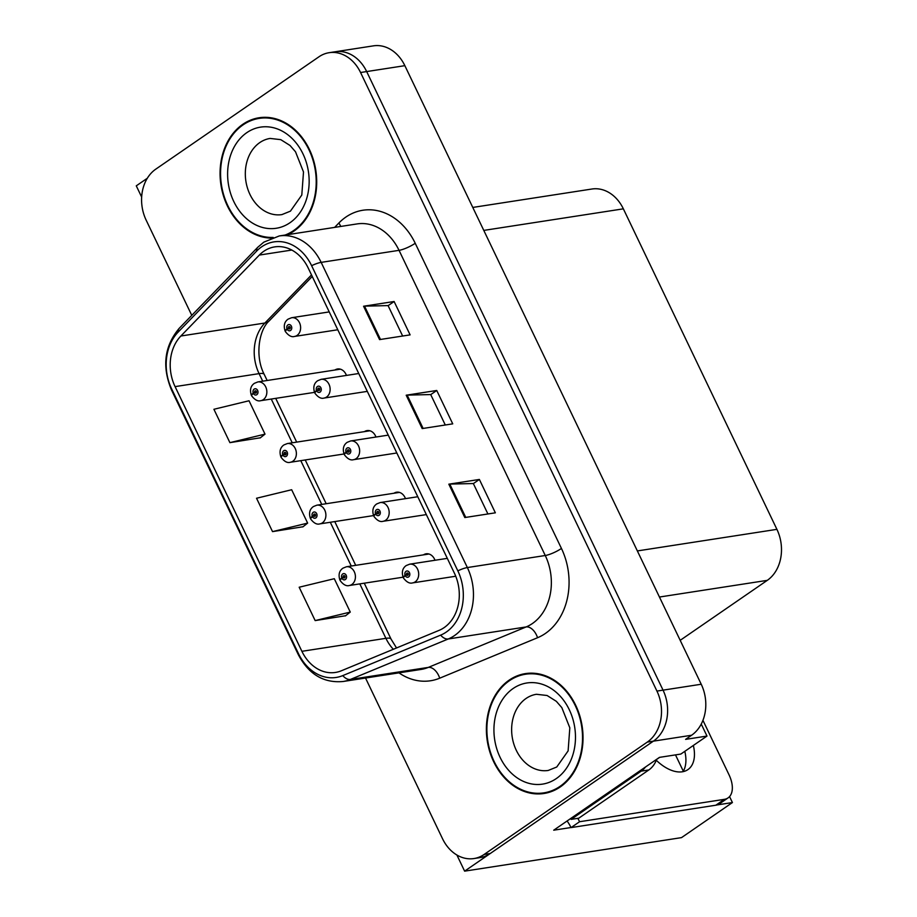 <?xml version="1.0" encoding="UTF-8"?>
<svg xmlns="http://www.w3.org/2000/svg" width="917" height="917" viewBox="0 0 917 917"><rect width="100%" height="100%" fill="white"/><g stroke="black" fill="none" stroke-linecap="round" stroke-linejoin="round"><path stroke-width="1.38" d="M147.328 178.242L136.278 185.842L141.665 197.075M571.004 827.512L553.719 830.194L659.472 757.373L680.85 754.061L706.996 736.064L685.607 739.366L691.59 735.251A37.906 29.997 -98.8 0 0 701.23 684.242L404.856 65.669A37.906 29.997 -98.8 0 0 373.437 45.85L335.255 51.753A37.906 29.997 -98.8 0 1 366.674 71.572A37.906 29.997 -98.8 0 0 335.255 51.753L329.146 52.693A37.906 29.997 -98.8 0 0 318.956 56.797L155.798 169.141A37.906 29.997 -98.8 0 0 146.158 220.16L191.768 315.356M701.241 724.063L706.996 736.064M365.528 678.03L442.533 838.734A37.906 29.997 -98.8 0 0 473.951 858.553A37.906 29.997 -98.8 0 0 484.142 854.449L647.287 742.105A37.906 29.997 -98.8 0 0 656.939 691.086L663.048 690.146L366.674 71.572L663.048 690.146A37.906 29.997 -98.8 0 1 653.397 741.154A37.906 29.997 -98.8 0 0 663.048 690.146L701.23 684.242M729.554 796.586L732.419 802.558L681.514 837.622L464.621 871.15L653.397 741.154L490.251 853.509A37.906 29.997 -98.8 0 1 480.061 857.601L473.951 858.553M732.419 802.558L717.117 804.931M456.895 855.011L464.621 871.15M346.431 375.42A10.11 8.001 -98.8 0 0 337.571 368.978A10.11 8.001 -98.8 0 0 334.923 370.021M375.959 437.031A10.11 8.001 -98.8 0 0 367.087 430.589A10.11 8.001 -98.8 0 0 364.439 431.632M405.474 498.653A10.11 8.001 -98.8 0 0 396.614 492.2A10.11 8.001 -98.8 0 0 393.955 493.254M434.99 560.264A10.11 8.001 -98.8 0 0 426.13 553.811A10.11 8.001 -98.8 0 0 423.482 554.865M472.782 207.437L591.935 189.017A37.906 29.997 81.2 0 1 623.354 208.835L776.917 529.35A37.906 29.997 81.2 0 1 767.277 580.358L680.185 640.33M683.314 771.197L675.497 754.897M287.64 234.66A60.66 47.993 -98.8 0 0 293.967 231.084A60.66 47.993 -98.8 0 0 313.35 159.615A60.66 47.993 -98.8 0 0 259.121 117.754A60.66 47.993 -98.8 0 0 242.81 124.311A60.66 47.993 -98.8 0 0 222.373 191.997A60.66 47.993 -98.8 0 0 271.421 238.088M509.13 680.162A60.66 47.993 -98.8 0 0 489.747 751.631A60.66 47.993 -98.8 0 0 543.976 793.492A60.66 47.993 -98.8 0 0 560.287 786.935A60.66 47.993 -98.8 0 0 579.67 715.466A60.66 47.993 -98.8 0 0 525.441 673.605A60.66 47.993 -98.8 0 0 509.13 680.162M543.116 792.976A60.66 47.993 -98.8 0 0 547.013 792.896M263.821 251.269A40.44 31.992 81.2 0 1 274.699 246.891A40.44 31.992 81.2 0 1 308.204 268.028L454.419 573.205A40.44 31.992 81.2 0 1 439.128 630.346L341.284 670.808A40.44 31.992 81.2 0 1 335.416 672.448A40.44 31.992 81.2 0 1 301.899 651.311L175.078 386.619A40.44 31.992 81.2 0 1 180.878 336.012L259.339 255.075A40.44 31.992 81.2 0 1 263.821 251.269M261.689 246.811A45.495 35.992 -98.8 0 0 256.645 251.098L178.185 332.046A45.495 35.992 -98.8 0 0 171.662 388.968L298.483 653.661A45.495 35.992 -98.8 0 0 342.786 675.6L440.641 635.137A45.495 35.992 -98.8 0 0 457.835 570.855L311.62 265.678A45.495 35.992 -98.8 0 0 261.689 246.811M464.816 517.543L495.363 512.821L479.373 479.453L448.826 484.176L464.816 517.543M487.913 513.967L473.332 483.534L449.788 484.084A10.11 2.201 154.4 0 0 448.826 484.176M473.355 483.591L479.373 479.453M379.558 339.599L410.105 334.877L394.115 301.51L363.568 306.232L379.558 339.599M402.655 336.023L388.074 305.59L364.53 306.14A10.11 2.201 154.4 0 0 363.568 306.232M388.109 305.648L394.115 301.51M422.187 428.571L452.734 423.849L436.744 390.482L406.197 395.204L422.187 428.571M445.284 424.995L430.703 394.562L407.159 395.112A10.11 2.201 154.4 0 0 406.197 395.204M430.726 394.619L436.744 390.482M656.939 691.086L360.564 72.512A37.906 29.997 -98.8 0 0 329.146 52.693M229.903 442.647L265.013 434.131L249.034 400.763L213.913 409.28L229.903 442.647L260.382 437.787M315.161 620.591L350.271 612.075L334.292 578.707L299.171 587.224L315.161 620.591L345.64 615.731M272.532 531.619L307.642 523.103L291.663 489.735L256.542 498.252L272.532 531.619L303.011 526.759M307.642 523.103L302.77 526.943M265.013 434.131L260.141 437.971M350.271 612.075L345.4 615.915M528.513 673.261A60.66 47.993 -98.8 0 0 524.776 674.35M262.193 117.41A60.66 47.993 -98.8 0 0 258.456 118.499M428.984 554.017L346.42 566.775A9.479 7.496 81.2 0 1 354.902 573.32A9.479 7.496 81.2 0 1 351.864 584.484A9.479 7.496 81.2 0 1 349.32 585.505C346.42 586.399 343.382 584.782 340.207 580.667A6.316 1.536 -27.7 0 1 341.972 578.318A3.164 2.499 -98.8 0 0 345.388 579.51A3.164 2.499 -98.8 0 0 346.19 575.257A3.164 2.499 -98.8 0 0 342.717 573.95A3.164 2.499 -98.8 0 0 341.858 578.077L343.176 577.274A1.261 0.997 81.2 0 1 344.987 576.357A1.261 0.997 81.2 0 1 343.222 577.366L341.972 578.318M345.056 576.976L343.176 577.274M341.858 578.077A6.316 1.215 156.5 0 0 339.886 580.014A6.316 1.215 156.5 0 0 340.207 580.209M345.033 577.091L343.222 577.366M447.313 558.361L409.704 564.173A9.479 7.496 81.2 0 1 418.175 570.706A9.479 7.496 81.2 0 1 415.149 581.882A9.479 7.496 81.2 0 1 412.593 582.903C409.704 583.797 406.667 582.18 403.48 578.065A6.316 1.536 -27.7 0 1 405.257 575.716A3.164 2.499 -98.8 0 0 408.661 576.908A3.164 2.499 -98.8 0 0 409.463 572.655A3.164 2.499 -98.8 0 0 406.002 571.348A3.164 2.499 -98.8 0 0 405.142 575.475L406.46 574.661A1.261 0.997 81.2 0 1 408.271 573.755A1.261 0.997 81.2 0 1 406.506 574.764L405.257 575.716M408.329 574.374L406.46 574.661M405.142 575.475A6.316 1.215 156.5 0 0 403.171 577.412A6.316 1.215 156.5 0 0 403.491 577.607M408.317 574.478L406.506 574.764M399.457 492.395L316.904 505.164A9.479 7.496 81.2 0 1 325.375 511.697A9.479 7.496 81.2 0 1 322.348 522.873A9.479 7.496 81.2 0 1 319.804 523.894C316.904 524.788 313.866 523.171 310.68 519.056A6.316 1.536 -27.7 0 1 312.456 516.707A3.164 2.499 -98.8 0 0 315.861 517.899A3.164 2.499 -98.8 0 0 316.663 513.646A3.164 2.499 -98.8 0 0 313.201 512.339A3.164 2.499 -98.8 0 0 312.342 516.466L313.66 515.652A1.261 0.997 81.2 0 1 315.471 514.746A1.261 0.997 81.2 0 1 313.706 515.755L312.456 516.707M315.528 515.365L313.66 515.652M312.342 516.466A6.316 1.215 156.5 0 0 310.37 518.403A6.316 1.215 156.5 0 0 310.691 518.598M315.517 515.469L313.706 515.755M369.941 430.784L287.388 443.553A9.479 7.496 81.2 0 1 295.859 450.087A9.479 7.496 81.2 0 1 292.832 461.251A9.479 7.496 81.2 0 1 290.276 462.283C287.388 463.177 284.35 461.56 281.164 457.445A6.316 1.536 -27.7 0 1 282.94 455.096A3.164 2.499 -98.8 0 0 286.345 456.288A3.164 2.499 -98.8 0 0 287.147 452.035A3.164 2.499 -98.8 0 0 283.685 450.728A3.164 2.499 -98.8 0 0 282.826 454.855L284.132 454.041A1.261 0.997 81.2 0 1 285.955 453.124A1.261 0.997 81.2 0 1 284.178 454.144L282.94 455.096M286.012 453.755L284.132 454.041M282.826 454.855A6.316 1.215 156.5 0 0 280.843 456.781A6.316 1.215 156.5 0 0 281.164 456.987M286.001 453.858L284.178 454.144M340.413 369.173L257.86 381.93A9.479 7.496 81.2 0 1 266.331 388.476A9.479 7.496 81.2 0 1 263.305 399.64A9.479 7.496 81.2 0 1 260.76 400.672C257.86 401.566 254.823 399.95 251.636 395.823A6.316 1.536 -27.7 0 1 253.413 393.485A3.164 2.499 -98.8 0 0 256.829 394.677A3.164 2.499 -98.8 0 0 257.631 390.424A3.164 2.499 -98.8 0 0 254.158 389.117A3.164 2.499 -98.8 0 0 253.298 393.244L254.617 392.43A1.261 0.997 81.2 0 1 256.428 391.513A1.261 0.997 81.2 0 1 254.662 392.533L253.413 393.485M256.496 392.144L254.617 392.43M253.298 393.244A6.316 1.215 156.5 0 0 251.327 395.17A6.316 1.215 156.5 0 0 251.648 395.376M256.473 392.247L254.662 392.533M417.785 496.739L380.177 502.562A9.479 7.496 81.2 0 1 388.659 509.095A9.479 7.496 81.2 0 1 385.621 520.26A9.479 7.496 81.2 0 1 383.077 521.292C380.188 522.186 377.139 520.569 373.964 516.454A6.316 1.536 -27.7 0 1 375.741 514.105A3.164 2.499 -98.8 0 0 379.145 515.297A3.164 2.499 -98.8 0 0 379.947 511.044A3.164 2.499 -98.8 0 0 376.474 509.737A3.164 2.499 -98.8 0 0 375.615 513.864L376.933 513.05A1.261 0.997 81.2 0 1 378.744 512.133A1.261 0.997 81.2 0 1 376.979 513.153L375.741 514.105M378.813 512.763L376.933 513.05M375.615 513.864A6.316 1.215 156.5 0 0 373.643 515.79A6.316 1.215 156.5 0 0 373.964 515.996M378.79 512.867L376.979 513.153M388.269 435.128L350.661 440.951A9.479 7.496 81.2 0 1 359.132 447.485A9.479 7.496 81.2 0 1 356.105 458.649A9.479 7.496 81.2 0 1 353.561 459.681C350.661 460.575 347.623 458.958 344.437 454.832A6.316 1.536 -27.7 0 1 346.213 452.494A3.164 2.499 -98.8 0 0 349.629 453.686A3.164 2.499 -98.8 0 0 350.432 449.433A3.164 2.499 -98.8 0 0 346.958 448.126A3.164 2.499 -98.8 0 0 346.099 452.253L347.417 451.439A1.261 0.997 81.2 0 1 349.228 450.522A1.261 0.997 81.2 0 1 347.463 451.542L346.213 452.494M349.285 451.153L347.417 451.439M346.099 452.253A6.316 1.215 156.5 0 0 344.127 454.179A6.316 1.215 156.5 0 0 344.448 454.385M349.274 451.256L347.463 451.542M358.753 373.517L321.145 379.329A9.479 7.496 81.2 0 1 329.616 385.874A9.479 7.496 81.2 0 1 326.59 397.038A9.479 7.496 81.2 0 1 324.033 398.07C321.145 398.952 318.107 397.348 314.921 393.221A6.316 1.536 -27.7 0 1 316.697 390.883A3.164 2.499 -98.8 0 0 320.102 392.075A3.164 2.499 -98.8 0 0 320.904 387.822A3.164 2.499 -98.8 0 0 317.442 386.504A3.164 2.499 -98.8 0 0 316.583 390.642L317.89 389.828A1.261 0.997 81.2 0 1 319.712 388.911A1.261 0.997 81.2 0 1 317.947 389.92L316.697 390.883M319.769 389.542L317.89 389.828M316.583 390.642A6.316 1.215 156.5 0 0 314.611 392.568A6.316 1.215 156.5 0 0 314.932 392.774M319.758 389.645L317.947 389.92M329.226 311.906L291.617 317.718A9.479 7.496 81.2 0 1 300.1 324.263A9.479 7.496 81.2 0 1 297.062 335.427A9.479 7.496 81.2 0 1 294.517 336.447C291.629 337.341 288.58 335.725 285.405 331.61A6.316 1.536 -27.7 0 1 287.181 329.272A3.164 2.499 -98.8 0 0 290.586 330.452A3.164 2.499 -98.8 0 0 291.388 326.2A3.164 2.499 -98.8 0 0 287.915 324.893A3.164 2.499 -98.8 0 0 287.055 329.02L288.374 328.217A1.261 0.997 81.2 0 1 290.185 327.3A1.261 0.997 81.2 0 1 288.419 328.309L287.181 329.272M290.253 327.931L288.374 328.217M287.055 329.02A6.316 1.215 156.5 0 0 285.084 330.957A6.316 1.215 156.5 0 0 285.405 331.163M290.231 328.034L288.419 328.309M656.285 760.273A38.537 22.019 55.4 0 0 687.91 769.615A38.537 22.019 55.4 0 0 693.355 745.452M702.938 720.338L728.992 774.727A25.275 14.443 -124.6 0 1 728.052 797.905A25.275 14.443 -124.6 0 1 724.373 799.337L579.59 821.724L571.039 827.604A25.275 14.443 55.4 0 0 567.096 820.979M577.779 818.354A25.275 14.443 -124.6 0 1 579.59 821.724M684.816 751.332A38.537 22.019 -124.6 0 1 683.027 771.667M728.052 797.905L719.513 803.785A25.275 14.443 -124.6 0 1 715.833 805.218L571.039 827.604M645.545 766.956A25.275 20.002 81.2 0 1 641.189 771.14L571.142 819.374A25.275 20.002 -98.8 0 0 570.764 818.457M641.189 771.14L648.823 769.959A25.275 20.002 -98.8 0 0 656.652 759.31M571.142 819.374L578.776 818.193L648.823 769.959M273.209 237.434A60.018 47.489 81.2 0 1 223.14 192.948A60.018 47.489 81.2 0 1 243.074 124.872A60.018 47.489 81.2 0 1 259.213 118.385A60.018 47.489 81.2 0 1 312.88 159.799A60.018 47.489 81.2 0 1 293.692 230.522A60.018 47.489 81.2 0 1 285.015 235.073M259.213 118.385L265.322 117.433A60.018 47.489 81.2 0 1 266.09 117.33M509.393 680.723A60.018 47.489 81.2 0 1 525.533 674.224A60.018 47.489 81.2 0 1 579.2 715.65A60.018 47.489 81.2 0 1 560.012 786.373A60.018 47.489 81.2 0 1 543.873 792.861A60.018 47.489 81.2 0 1 490.217 751.447A60.018 47.489 81.2 0 1 509.393 680.723M525.533 674.224L531.642 673.284A60.018 47.489 81.2 0 1 532.41 673.181M550.75 791.795A60.018 47.489 81.2 0 1 549.982 791.921L543.873 792.861M656.606 759.448L659.667 757.339M404.856 65.669L360.564 72.512M691.59 735.251L647.287 742.105M776.917 529.35L637.349 550.934M623.354 208.835L483.786 230.408M767.277 580.358L659.438 597.036M334.625 227.393L338.866 223.026A63.181 49.988 81.2 0 1 415.229 243.28L561.445 548.446A12.632 2.751 -25.6 0 1 545.26 555.507L399.044 250.341A50.55 39.993 -98.8 0 0 357.16 223.908L279.261 235.956A50.55 39.993 81.2 0 1 321.156 262.377A12.632 2.751 154.4 0 0 311.62 265.678M561.445 548.446A63.181 49.988 81.2 0 1 545.374 633.464A63.181 49.988 81.2 0 1 537.545 637.728L439.702 678.19A63.181 49.988 81.2 0 1 398.964 672.86M532.41 623.526A50.55 39.993 -98.8 0 0 545.26 555.507L467.361 567.554A50.55 39.993 81.2 0 1 448.253 638.977L350.409 679.44A50.55 39.993 81.2 0 1 343.073 681.503L420.96 669.456A50.55 39.993 -98.8 0 0 428.296 667.404L526.152 626.93A50.55 39.993 -98.8 0 0 532.41 623.526M279.261 235.956L263.832 242.134L257.723 247.315A12.632 6.625 44.1 0 0 256.645 251.098M257.723 247.315L179.262 328.263C164.395 345.996 161.805 366.559 171.502 389.954A12.632 2.751 -25.6 0 1 171.662 388.968M298.483 653.661A12.632 2.751 154.4 0 0 298.323 654.658C308.731 674.304 323.655 683.257 343.073 681.503M342.786 675.6A12.632 7.588 67.5 0 0 350.409 679.44L428.296 667.404A12.632 7.588 -112.5 0 1 439.702 678.19M179.262 328.263A12.632 6.625 44.1 0 0 178.185 332.046M440.641 635.137A12.632 7.588 67.5 0 0 448.253 638.977L526.152 626.93A12.632 7.588 -112.5 0 1 537.545 637.728M457.835 570.855A12.632 2.751 -25.6 0 1 467.361 567.554L321.156 262.377L399.044 250.341A12.632 2.751 -25.6 0 0 415.229 243.28M484.142 854.449L490.251 853.509M338.866 223.026A12.632 6.625 -135.9 0 1 340.688 226.465M301.899 651.311L385.908 638.324A40.44 31.992 -98.8 0 0 393.324 649.293M259.339 255.075L291.812 250.054M180.878 336.012L264.887 323.025A40.44 31.992 -98.8 0 0 259.087 373.632L262.709 381.185M311.505 274.928L264.887 323.025A22.742 11.932 -135.9 0 0 269.094 320.984C259.041 329.799 254.662 356.151 264.222 374.388L267.156 380.498M175.078 386.619L259.087 373.632A22.742 4.963 -25.6 0 1 264.222 374.388M271.26 399.044L292.225 442.796M300.787 460.655L321.752 504.407M330.303 522.266L351.268 566.03M359.819 583.888L385.908 638.324A22.742 4.963 -25.6 0 1 391.043 639.08L396.534 647.952M423.115 428.422L407.159 395.112M380.486 339.45L364.53 306.14M465.744 517.394L449.788 484.084M724.373 799.337L715.833 805.218M270.137 138.433A38.537 30.49 -98.8 0 0 259.775 142.594A38.537 30.49 -98.8 0 0 247.452 188.008A38.537 30.49 -98.8 0 0 281.909 214.601L290.437 211.151L301.796 195.046L303.504 171.983L295.515 151.786L290.013 145.471L280.762 139.648L270.137 138.433M246.811 132.656A51.18 40.497 81.2 0 1 302.977 153.873A51.18 40.497 81.2 0 1 289.967 222.739A51.18 40.497 81.2 0 1 233.789 201.522A51.18 40.497 81.2 0 1 246.811 132.656M536.456 694.284A38.537 30.49 -98.8 0 0 526.094 698.445A38.537 30.49 -98.8 0 0 513.772 743.859A38.537 30.49 -98.8 0 0 548.228 770.452L556.757 767.002L568.116 750.897L569.824 727.834L561.834 707.637L556.332 701.322L547.082 695.499L536.456 694.284M513.13 688.507A51.18 40.497 81.2 0 1 569.297 709.724A51.18 40.497 81.2 0 1 556.287 778.59A51.18 40.497 81.2 0 1 500.109 757.373A51.18 40.497 81.2 0 1 513.13 688.507M171.502 389.954L298.323 654.658M275.708 398.356L296.672 442.109M305.223 459.967L326.188 503.731M334.751 521.578L355.716 565.342M364.267 583.201L391.043 639.08M312.25 276.464L269.094 320.984M346.42 566.775L342.958 568.162C339.233 570.741 338.213 574.695 339.886 580.014M403.079 577.194L349.32 585.505M409.704 564.173L406.231 565.548C402.517 568.139 401.497 572.093 403.171 577.412M455.749 576.231L412.593 582.903M316.904 505.164L313.431 506.539C309.717 509.13 308.697 513.084 310.37 518.403M373.551 515.583L319.804 523.894M287.388 443.553L283.915 444.928C280.201 447.519 279.169 451.473 280.843 456.781M344.035 453.972L290.276 462.283M257.86 381.93L254.399 383.317C250.673 385.908 249.653 389.851 251.327 395.17M314.52 392.361L260.76 400.672M380.177 502.562L376.715 503.937C373.001 506.528 371.97 510.482 373.643 515.79M426.348 514.597L383.077 521.292M350.661 440.951L347.199 442.326C343.474 444.917 342.454 448.86 344.127 454.179M396.82 452.987L353.561 459.681M321.145 379.329L317.672 380.715C313.958 383.306 312.938 387.249 314.611 392.568M367.304 391.376L324.033 398.07M291.617 317.718L288.156 319.105C284.43 321.684 283.41 325.638 285.084 330.957M337.788 329.765L294.517 336.447"/></g></svg>
